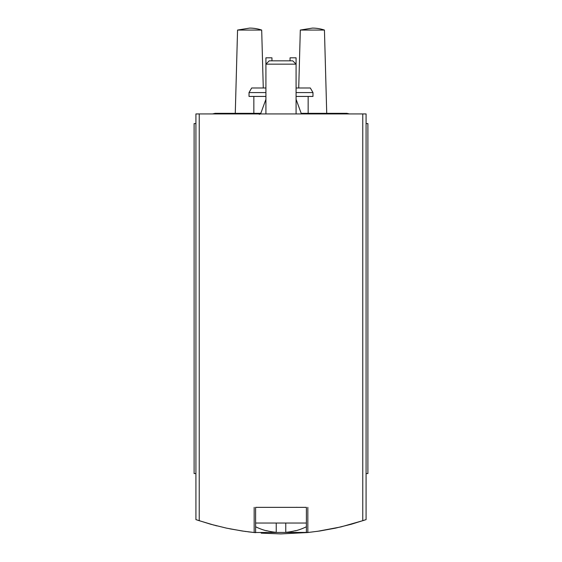 <?xml version="1.0" encoding="UTF-8"?>
<svg xmlns="http://www.w3.org/2000/svg" width="562" height="562" viewBox="0 0 562 562"><rect width="100%" height="100%" fill="white"/><g stroke="black" fill="none" stroke-linecap="round" stroke-linejoin="round"><path stroke-width="0.84" d="M247.856 531.785L253.968 532.495L308.847 532.411M254.34 532.53L255.541 532.657L254.165 532.516L254.165 507.353M307.66 532.53L319.799 530.999L335.619 528.111L351.229 524.262L366.08 519.625L366.08 113.931L195.92 113.931L195.92 519.625L210.771 524.262L226.381 528.111L242.201 530.999L254.165 532.516M214.375 525.238L197.831 520.279M216.974 525.913L215.274 525.477M229.844 528.835L244.793 531.371M245.285 531.441L246.212 531.568M261.197 533.148L280.719 533.9M280.972 533.9L307.702 532.53M317.207 531.378L340.93 526.917L364.141 520.286M366.08 473.562L367.892 473.562L367.892 123.584L366.08 123.584M195.92 123.584L194.108 123.584L194.108 473.562L195.92 473.562M265.917 96.432L249.022 96.432L249.022 92.568L251.671 87.988L265.917 87.988M296.083 87.988L310.329 87.988L312.978 92.568L296.083 92.568M296.083 96.432L312.978 96.432L312.978 92.568M249.022 92.568L265.917 92.568M261.688 30.06A38.16 38.16 0 0 0 249.626 28.1L237.557 30.06L261.688 30.06L263.276 87.988M324.443 30.06A38.16 38.16 0 0 0 312.374 28.1L300.312 30.06L324.443 30.06L326.726 113.327M271.952 60.829L271.952 57.816L265.917 57.816L265.917 64.159L296.083 64.159L296.083 57.816L290.048 57.816L290.048 60.829M307.836 532.516L307.836 507.353M266.521 530.647L266.521 530.647A57.071 57.071 0 0 0 276.23 532.319L276.23 523.039L306.388 523.039M255.612 523.039L276.23 523.039M285.77 523.039L285.77 532.319A57.071 57.071 0 0 0 295.479 530.647L295.479 530.647M255.612 532.657L255.612 507.353L306.388 507.353L306.388 532.657M265.917 113.931L265.917 64.159L269.247 60.829L292.753 60.829L296.083 64.159L296.083 113.931M265.917 99.312L260.592 113.931L259.208 114.297M324.112 113.931L321.499 113.327L318.886 113.931M346.845 113.327L301.183 113.327L346.845 113.327L349.459 113.931L344.232 113.931M362.764 520.742L362.764 113.931M199.236 520.742L199.236 113.931M308.152 113.327L308.152 96.432M253.848 113.327L253.848 96.432M237.557 30.06L235.274 113.327M300.312 30.06L298.724 87.988M255.612 526.756A57.247 57.247 0 0 0 266.521 530.83M295.479 530.83A57.247 57.247 0 0 0 306.388 526.756M296.687 507.289L297.291 507.353M296.083 99.312L301.408 113.931M260.817 113.327L215.155 113.327L212.541 113.931L215.155 113.327L260.817 113.327"/></g></svg>

